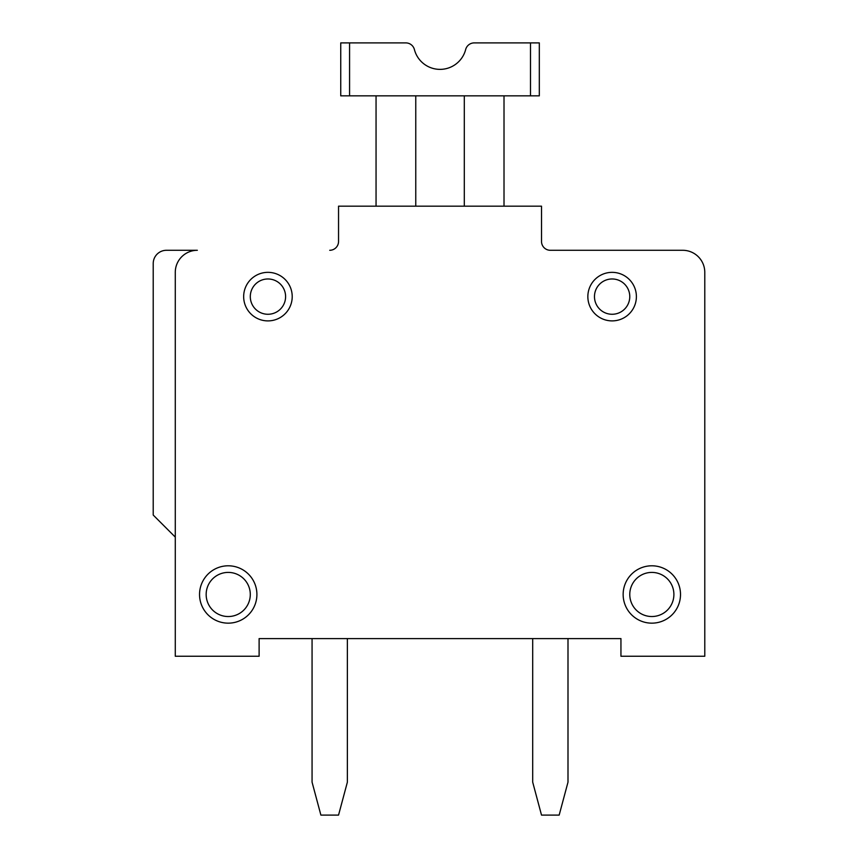 <?xml version="1.0" encoding="UTF-8"?>
<svg xmlns="http://www.w3.org/2000/svg" width="858" height="858" viewBox="0 0 858 858"><rect width="100%" height="100%" fill="white"/><g stroke="black" fill="none" stroke-linecap="round" stroke-linejoin="round"><path stroke-width="1.29" d="M349.571 42.9L405.855 42.9A8.827 8.827 0 0 1 414.393 49.517A26.48 26.48 0 0 0 465.669 49.517A8.827 8.827 0 0 1 474.206 42.9L530.491 42.9L530.491 95.849L349.571 95.849L349.571 42.9L405.855 42.9L340.744 42.9L340.744 95.849L349.571 95.849M682.721 250.289L550.343 250.289A8.827 8.827 0 0 1 541.516 241.463A8.827 8.827 0 0 0 550.343 250.289L682.721 250.289L550.343 250.289A8.827 8.827 0 0 1 541.516 241.463A8.827 8.827 0 0 0 550.343 250.289A8.827 8.827 0 0 1 541.516 241.463A8.827 8.827 0 0 0 550.343 250.289A8.827 8.827 0 0 1 541.516 241.463A8.827 8.827 0 0 0 550.343 250.289A8.827 8.827 0 0 1 541.516 241.463A8.827 8.827 0 0 0 550.343 250.289A8.827 8.827 0 0 1 541.516 241.463A8.827 8.827 0 0 0 550.343 250.289A8.827 8.827 0 0 1 541.516 241.463A8.827 8.827 0 0 0 550.343 250.289A8.827 8.827 0 0 1 541.516 241.463A8.827 8.827 0 0 0 550.343 250.289A8.827 8.827 0 0 1 541.516 241.463A8.827 8.827 0 0 0 550.343 250.289L682.721 250.289A22.061 22.061 0 0 1 704.783 272.351L704.783 656.252L704.783 272.351M312.065 638.599L620.945 638.599L259.116 638.599L312.065 638.599L312.065 782.164L320.892 815.1L338.545 815.1L347.372 782.164L347.372 638.599L532.7 638.599L347.372 638.599L532.7 638.599L532.7 782.164L541.516 815.1L559.169 815.1L567.996 782.164L567.996 638.599L620.945 638.599L567.996 638.599M338.545 241.463A8.827 8.827 0 0 1 329.719 250.289A8.827 8.827 0 0 0 338.545 241.463A8.827 8.827 0 0 1 329.719 250.289A8.827 8.827 0 0 0 338.545 241.463A8.827 8.827 0 0 1 329.719 250.289A8.827 8.827 0 0 0 338.545 241.463A8.827 8.827 0 0 1 329.719 250.289A8.827 8.827 0 0 0 338.545 241.463A8.827 8.827 0 0 1 329.719 250.289A8.827 8.827 0 0 0 338.545 241.463A8.827 8.827 0 0 1 329.719 250.289A8.827 8.827 0 0 0 338.545 241.463A8.827 8.827 0 0 1 329.719 250.289A8.827 8.827 0 0 0 338.545 241.463A8.827 8.827 0 0 1 329.719 250.289A8.827 8.827 0 0 0 338.545 241.463A8.827 8.827 0 0 1 329.719 250.289A8.827 8.827 0 0 0 338.545 241.463L338.545 206.167L541.516 206.167L541.516 241.463M414.393 49.517A26.48 26.48 0 0 0 465.669 49.517A26.48 26.48 0 0 1 414.393 49.517M464.296 206.167L464.296 95.849M415.765 95.849L415.765 206.167M175.279 537.108L153.217 515.047L153.217 263.524A13.235 13.235 0 0 1 166.452 250.289L197.34 250.289A22.061 22.061 0 0 0 175.279 272.351L175.279 656.252L259.116 656.252L259.116 638.599M504.011 95.849L504.011 206.167M530.491 42.9L539.317 42.9L539.317 95.849L530.491 95.849M376.051 95.849L376.051 206.167M347.372 638.599L532.7 638.599M256.907 594.476A28.679 28.679 0 0 0 213.889 569.637A28.679 28.679 0 0 0 213.889 619.315A28.679 28.679 0 0 0 256.907 594.476A28.679 28.679 0 0 0 213.889 569.637A28.679 28.679 0 0 0 213.889 619.315A28.679 28.679 0 0 0 256.907 594.476A28.679 28.679 0 0 0 213.889 569.637A28.679 28.679 0 0 0 213.889 619.315A28.679 28.679 0 0 0 256.907 594.476M680.512 594.476A28.679 28.679 0 0 0 637.494 569.637A28.679 28.679 0 0 0 637.494 619.315A28.679 28.679 0 0 0 680.512 594.476A28.679 28.679 0 0 0 637.494 569.637A28.679 28.679 0 0 0 637.494 619.315A28.679 28.679 0 0 0 680.512 594.476A28.679 28.679 0 0 0 637.494 569.637A28.679 28.679 0 0 0 637.494 619.315A28.679 28.679 0 0 0 680.512 594.476M636.389 296.621A24.271 24.271 0 0 0 599.989 275.6A24.271 24.271 0 0 0 599.989 317.642A24.271 24.271 0 0 0 636.389 296.621M704.783 656.252L620.945 656.252L620.945 638.599M292.213 296.621A24.271 24.271 0 0 0 255.802 275.6A24.271 24.271 0 0 0 255.802 317.642A24.271 24.271 0 0 0 292.213 296.621A24.271 24.271 0 0 0 255.802 275.6A24.271 24.271 0 0 0 255.802 317.642A24.271 24.271 0 0 0 292.213 296.621M629.772 296.621A17.653 17.653 0 0 0 603.292 281.338A17.653 17.653 0 0 0 603.292 311.904A17.653 17.653 0 0 0 629.772 296.621M250.289 594.476A22.061 22.061 0 0 0 217.192 575.364A22.061 22.061 0 0 0 217.192 613.577A22.061 22.061 0 0 0 250.289 594.476M285.596 296.621A17.653 17.653 0 0 0 259.116 281.338A17.653 17.653 0 0 0 259.116 311.904A17.653 17.653 0 0 0 285.596 296.621M673.895 594.476A22.061 22.061 0 0 0 640.808 575.364A22.061 22.061 0 0 0 640.808 613.577A22.061 22.061 0 0 0 673.895 594.476"/></g></svg>
